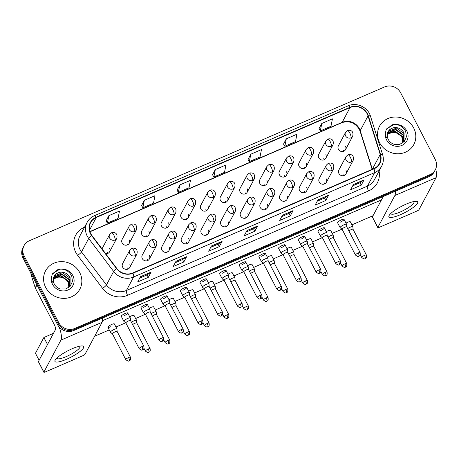 <?xml version="1.0" encoding="UTF-8"?>
<svg xmlns="http://www.w3.org/2000/svg" width="459" height="459" viewBox="0 0 459 459"><rect width="100%" height="100%" fill="white"/><g stroke="black" fill="none" stroke-linecap="round" stroke-linejoin="round"><path stroke-width="0.69" d="M149.416 241.738L151.378 239.925A4.051 1.199 66.6 0 1 153.685 242.323A4.051 1.199 -113.4 0 1 154.803 247.149A4.051 3.764 28.1 0 1 149.439 245.175A4.051 3.764 28.1 0 1 149.416 241.738L142.261 255.152A4.051 3.764 28.1 0 0 142.284 258.589A4.051 3.764 28.1 0 0 145.859 260.878A4.051 3.764 28.1 0 0 149.404 258.962A4.051 3.764 28.1 0 0 149.382 255.52M147.276 259.461A4.051 3.764 -151.9 0 1 147.655 260.563M169.073 233.224L171.041 231.411A4.051 1.199 66.6 0 1 173.347 233.815A4.051 1.199 -113.4 0 1 174.466 238.634A4.051 3.764 28.1 0 1 169.096 236.666A4.051 3.764 28.1 0 1 169.073 233.224L161.918 246.638A4.051 3.764 28.1 0 0 161.947 250.08A4.051 3.764 28.1 0 0 165.521 252.364A4.051 3.764 28.1 0 0 169.067 250.448A4.051 3.764 28.1 0 0 169.044 247.005M166.938 250.953A4.051 3.764 -151.9 0 1 167.317 252.048M188.735 224.709L190.697 222.896A4.051 1.199 66.6 0 1 193.009 225.3A4.051 1.199 -113.4 0 1 194.128 230.12A4.051 3.764 28.1 0 1 188.758 228.152A4.051 3.764 28.1 0 1 188.735 224.709L181.58 238.123A4.051 3.764 28.1 0 0 181.603 241.566A4.051 3.764 28.1 0 0 185.184 243.849A4.051 3.764 28.1 0 0 188.729 241.933A4.051 3.764 28.1 0 0 188.706 238.491M186.601 242.438A4.051 3.764 -151.9 0 1 186.979 243.534M208.397 216.195L210.36 214.382A4.051 1.199 66.6 0 1 212.672 216.786A4.051 1.199 -113.4 0 1 213.791 221.605A4.051 3.764 28.1 0 1 208.42 219.637A4.051 3.764 28.1 0 1 208.397 216.195L201.243 229.609A4.051 3.764 28.1 0 0 201.266 233.052A4.051 3.764 28.1 0 0 204.84 235.335A4.051 3.764 28.1 0 0 208.386 233.419A4.051 3.764 28.1 0 0 208.363 229.976M206.263 233.924A4.051 3.764 -151.9 0 1 206.636 235.019M228.06 207.68L230.022 205.873A4.051 1.199 66.6 0 1 232.334 208.271A4.051 1.199 -113.4 0 1 233.447 213.091A4.051 3.764 28.1 0 1 228.083 211.123A4.051 3.764 28.1 0 1 228.06 207.68L220.905 221.095A4.051 3.764 28.1 0 0 220.928 224.537A4.051 3.764 28.1 0 0 224.503 226.826A4.051 3.764 28.1 0 0 228.048 224.904A4.051 3.764 28.1 0 0 228.025 221.462M225.92 225.409A4.051 3.764 -151.9 0 1 226.298 226.505M247.722 199.166L249.685 197.359A4.051 1.199 66.6 0 1 251.997 199.757A4.051 1.199 -113.4 0 1 253.11 204.582A4.051 3.764 28.1 0 1 247.745 202.608A4.051 3.764 28.1 0 1 247.722 199.166L240.568 212.58A4.051 3.764 28.1 0 0 240.591 216.023A4.051 3.764 28.1 0 0 244.165 218.312A4.051 3.764 28.1 0 0 247.711 216.39A4.051 3.764 28.1 0 0 247.688 212.947M245.582 216.895A4.051 3.764 -151.9 0 1 245.961 217.991M267.385 190.651L269.347 188.844A4.051 1.199 66.6 0 1 271.653 191.242A4.051 1.199 -113.4 0 1 272.772 196.068A4.051 3.764 28.1 0 1 267.408 194.094A4.051 3.764 28.1 0 1 267.385 190.651L260.23 204.066A4.051 3.764 28.1 0 0 260.253 207.508A4.051 3.764 28.1 0 0 263.827 209.797A4.051 3.764 28.1 0 0 267.373 207.875A4.051 3.764 28.1 0 0 267.35 204.433M265.245 208.38A4.051 3.764 -151.9 0 1 265.623 209.476M287.041 182.137L289.009 180.33A4.051 1.199 66.6 0 1 291.316 182.728A4.051 1.199 -113.4 0 1 292.435 187.553A4.051 3.764 28.1 0 1 287.064 185.579A4.051 3.764 28.1 0 1 287.041 182.137L279.887 195.551A4.051 3.764 28.1 0 0 279.915 198.994A4.051 3.764 28.1 0 0 283.49 201.283A4.051 3.764 28.1 0 0 287.036 199.367A4.051 3.764 28.1 0 0 287.013 195.924M284.907 199.866A4.051 3.764 -151.9 0 1 285.286 200.962M306.704 173.628L308.666 171.815A4.051 1.199 66.6 0 1 310.978 174.213A4.051 1.199 -113.4 0 1 312.097 179.039A4.051 3.764 28.1 0 1 306.727 177.065A4.051 3.764 28.1 0 1 306.704 173.628L299.549 187.042A4.051 3.764 28.1 0 0 299.572 190.479A4.051 3.764 28.1 0 0 303.147 192.769A4.051 3.764 28.1 0 0 306.698 190.852A4.051 3.764 28.1 0 0 306.675 187.41M304.569 191.351A4.051 3.764 -151.9 0 1 304.948 192.453M326.366 165.114L328.328 163.301A4.051 1.199 66.6 0 1 330.641 165.705A4.051 1.199 -113.4 0 1 331.759 170.524A4.051 3.764 28.1 0 1 326.389 168.556A4.051 3.764 28.1 0 1 326.366 165.114L319.212 178.528A4.051 3.764 28.1 0 0 319.234 181.971A4.051 3.764 28.1 0 0 322.809 184.254A4.051 3.764 28.1 0 0 326.355 182.338A4.051 3.764 28.1 0 0 326.332 178.895M324.232 182.843A4.051 3.764 -151.9 0 1 324.605 183.939M346.029 156.599L347.991 154.786A4.051 1.199 66.6 0 1 350.303 157.19A4.051 1.199 -113.4 0 1 351.416 162.01A4.051 3.764 28.1 0 1 346.052 160.042A4.051 3.764 28.1 0 1 346.029 156.599L338.874 170.014A4.051 3.764 28.1 0 0 338.897 173.456A4.051 3.764 28.1 0 0 342.471 175.74A4.051 3.764 28.1 0 0 346.017 173.823A4.051 3.764 28.1 0 0 345.994 170.381M343.889 174.328A4.051 3.764 -151.9 0 1 344.267 175.424M129.754 250.247L131.716 248.439A4.051 1.199 66.6 0 1 134.028 250.838A4.051 1.199 -113.4 0 1 135.141 255.663A4.051 3.764 28.1 0 1 129.777 253.689A4.051 3.764 28.1 0 1 129.754 250.247L122.599 263.661A4.051 3.764 28.1 0 0 122.622 267.104A4.051 3.764 28.1 0 0 126.196 269.393A4.051 3.764 28.1 0 0 129.742 267.477A4.051 3.764 28.1 0 0 129.719 264.034M127.613 267.976A4.051 3.764 -151.9 0 1 127.992 269.072M129.254 226.069L131.222 224.262A4.051 1.199 66.6 0 1 133.529 226.66A4.051 1.199 -113.4 0 1 134.648 231.485A4.051 3.764 28.1 0 1 129.277 229.511A4.051 3.764 28.1 0 1 129.254 226.069L122.1 239.483A4.051 3.764 28.1 0 0 122.128 242.926A4.051 3.764 28.1 0 0 125.703 245.215A4.051 3.764 28.1 0 0 129.249 243.293A4.051 3.764 28.1 0 0 129.226 239.856M127.12 243.798A4.051 3.764 -151.9 0 1 127.499 244.894M148.917 217.555L150.879 215.747A4.051 1.199 66.6 0 1 153.191 218.145A4.051 1.199 -113.4 0 1 154.31 222.971A4.051 3.764 28.1 0 1 148.94 220.997A4.051 3.764 28.1 0 1 148.917 217.555L141.762 230.969A4.051 3.764 28.1 0 0 141.785 234.411A4.051 3.764 28.1 0 0 145.36 236.701A4.051 3.764 28.1 0 0 148.911 234.784A4.051 3.764 28.1 0 0 148.882 231.342M146.782 235.283A4.051 3.764 -151.9 0 1 147.161 236.379M168.579 209.046L170.541 207.233A4.051 1.199 66.6 0 1 172.854 209.631A4.051 1.199 -113.4 0 1 173.972 214.456A4.051 3.764 28.1 0 1 168.602 212.483A4.051 3.764 28.1 0 1 168.579 209.046L161.425 222.46A4.051 3.764 28.1 0 0 161.448 225.897A4.051 3.764 28.1 0 0 165.022 228.186A4.051 3.764 28.1 0 0 168.568 226.27A4.051 3.764 28.1 0 0 168.545 222.827M166.445 226.769A4.051 3.764 -151.9 0 1 166.818 227.871M188.242 200.531L190.204 198.718A4.051 1.199 66.6 0 1 192.516 201.122A4.051 1.199 -113.4 0 1 193.629 205.942A4.051 3.764 28.1 0 1 188.265 203.974A4.051 3.764 28.1 0 1 188.242 200.531L181.087 213.946A4.051 3.764 28.1 0 0 181.11 217.388A4.051 3.764 28.1 0 0 184.684 219.672A4.051 3.764 28.1 0 0 188.23 217.755A4.051 3.764 28.1 0 0 188.207 214.313M186.102 218.26A4.051 3.764 -151.9 0 1 186.48 219.356M207.904 192.017L209.866 190.204A4.051 1.199 66.6 0 1 212.178 192.608A4.051 1.199 -113.4 0 1 213.292 197.427A4.051 3.764 28.1 0 1 207.927 195.459A4.051 3.764 28.1 0 1 207.904 192.017L200.749 205.431A4.051 3.764 28.1 0 0 200.772 208.874A4.051 3.764 28.1 0 0 204.347 211.157A4.051 3.764 28.1 0 0 207.893 209.241A4.051 3.764 28.1 0 0 207.87 205.798M205.764 209.746A4.051 3.764 -151.9 0 1 206.143 210.842M227.561 183.502L229.529 181.689A4.051 1.199 66.6 0 1 231.835 184.093A4.051 1.199 -113.4 0 1 232.954 188.913A4.051 3.764 28.1 0 1 227.589 186.945A4.051 3.764 28.1 0 1 227.561 183.502L220.412 196.917A4.051 3.764 28.1 0 0 220.435 200.359A4.051 3.764 28.1 0 0 224.009 202.643A4.051 3.764 28.1 0 0 227.555 200.726A4.051 3.764 28.1 0 0 227.532 197.284M225.426 201.231A4.051 3.764 -151.9 0 1 225.805 202.327M247.223 174.988L249.191 173.181A4.051 1.199 66.6 0 1 251.498 175.579A4.051 1.199 -113.4 0 1 252.616 180.398A4.051 3.764 28.1 0 1 247.246 178.431A4.051 3.764 28.1 0 1 247.223 174.988L240.068 188.402A4.051 3.764 28.1 0 0 240.097 191.845A4.051 3.764 28.1 0 0 243.672 194.134A4.051 3.764 28.1 0 0 247.217 192.212A4.051 3.764 28.1 0 0 247.194 188.769M245.089 192.717A4.051 3.764 -151.9 0 1 245.467 193.813M266.886 166.474L268.848 164.666A4.051 1.199 66.6 0 1 271.16 167.065A4.051 1.199 -113.4 0 1 272.279 171.89A4.051 3.764 28.1 0 1 266.909 169.916A4.051 3.764 28.1 0 1 266.886 166.474L259.731 179.888A4.051 3.764 28.1 0 0 259.754 183.33A4.051 3.764 28.1 0 0 263.328 185.62A4.051 3.764 28.1 0 0 266.88 183.698A4.051 3.764 28.1 0 0 266.851 180.255M264.751 184.202A4.051 3.764 -151.9 0 1 265.124 185.298M286.548 157.959L288.51 156.152A4.051 1.199 66.6 0 1 290.822 158.55A4.051 1.199 -113.4 0 1 291.935 163.375A4.051 3.764 28.1 0 1 286.571 161.402A4.051 3.764 28.1 0 1 286.548 157.959L279.393 171.373A4.051 3.764 28.1 0 0 279.416 174.816A4.051 3.764 28.1 0 0 282.991 177.105A4.051 3.764 28.1 0 0 286.536 175.183A4.051 3.764 28.1 0 0 286.514 171.746M284.414 175.688A4.051 3.764 -151.9 0 1 284.787 176.784M306.21 149.445L308.173 147.637A4.051 1.199 66.6 0 1 310.485 150.036A4.051 1.199 -113.4 0 1 311.598 154.861A4.051 3.764 28.1 0 1 306.233 152.887A4.051 3.764 28.1 0 1 306.21 149.445L299.056 162.859A4.051 3.764 28.1 0 0 299.079 166.301A4.051 3.764 28.1 0 0 302.653 168.591A4.051 3.764 28.1 0 0 306.199 166.674A4.051 3.764 28.1 0 0 306.176 163.232M304.07 167.174A4.051 3.764 -151.9 0 1 304.449 168.269M325.873 140.936L327.835 139.123A4.051 1.199 66.6 0 1 330.147 141.521A4.051 1.199 -113.4 0 1 331.26 146.346A4.051 3.764 28.1 0 1 325.896 144.373A4.051 3.764 28.1 0 1 325.873 140.936L318.718 154.35A4.051 3.764 28.1 0 0 318.741 157.787A4.051 3.764 28.1 0 0 322.316 160.076A4.051 3.764 28.1 0 0 325.861 158.16A4.051 3.764 28.1 0 0 325.838 154.717M323.733 158.659A4.051 3.764 -151.9 0 1 324.111 159.761M345.529 132.422L347.497 130.608A4.051 1.199 66.6 0 1 349.804 133.012A4.051 1.199 -113.4 0 1 350.923 137.832A4.051 3.764 28.1 0 1 345.558 135.864A4.051 3.764 28.1 0 1 345.529 132.422L338.381 145.836A4.051 3.764 28.1 0 0 338.403 149.278A4.051 3.764 28.1 0 0 341.978 151.562A4.051 3.764 28.1 0 0 345.524 149.645A4.051 3.764 28.1 0 0 345.501 146.203M343.395 150.15A4.051 3.764 -151.9 0 1 343.774 151.246M105.662 253.689A4.051 3.764 28.1 0 0 109.586 251.807A4.051 3.764 28.1 0 0 109.563 248.365M107.458 252.312A4.051 3.764 -151.9 0 1 107.836 253.408M109.598 234.583L111.56 232.776A4.051 1.199 66.6 0 1 113.866 235.174A4.051 1.199 -113.4 0 1 114.985 240A4.051 3.764 28.1 0 1 109.621 238.026A4.051 3.764 28.1 0 1 109.598 234.583L102.443 247.998A4.051 3.764 28.1 0 0 102.093 248.967M45.67 287.374A19.433 18.067 28.1 0 0 62.831 298.356A19.433 18.067 28.1 0 0 79.855 289.147A19.433 18.067 28.1 0 0 79.746 272.623A19.433 18.067 28.1 0 0 62.585 261.647A19.433 18.067 28.1 0 0 45.561 270.856A19.433 18.067 28.1 0 0 45.67 287.374A19.433 18.067 28.1 0 0 62.831 298.356A19.433 18.067 28.1 0 0 79.855 289.147A19.433 18.067 28.1 0 0 79.746 272.623A19.433 18.067 28.1 0 0 62.585 261.647A19.433 18.067 28.1 0 0 45.561 270.856A19.433 18.067 28.1 0 0 45.67 287.374M379.633 142.766A19.433 18.067 28.1 0 0 396.794 153.742A19.433 18.067 28.1 0 0 413.817 144.533A19.433 18.067 28.1 0 0 413.702 128.015A19.433 18.067 28.1 0 0 396.542 117.034A19.433 18.067 28.1 0 0 379.518 126.242A19.433 18.067 28.1 0 0 379.633 142.766A19.433 18.067 28.1 0 0 396.794 153.742A19.433 18.067 28.1 0 0 413.817 144.533A19.433 18.067 28.1 0 0 413.702 128.015A19.433 18.067 28.1 0 0 396.542 117.034A19.433 18.067 28.1 0 0 379.518 126.242A19.433 18.067 28.1 0 0 379.633 142.766M90.739 233.62A12.955 12.049 -151.9 0 1 90.664 222.604A12.955 12.049 -151.9 0 1 96.281 217.48L350.033 107.601A12.955 12.049 -151.9 0 1 368.043 115.932L380.207 154.471A12.955 12.049 -151.9 0 1 379.444 163.461A12.955 12.049 -151.9 0 1 373.827 168.585L132.84 272.939A12.955 12.049 -151.9 0 1 116.85 268.504L91.92 235.496A12.955 12.049 -151.9 0 1 90.739 233.62M90.457 233.746A13.282 12.347 28.1 0 0 91.668 235.662L116.597 268.676A13.282 12.347 28.1 0 0 132.984 273.22L373.976 168.866A13.282 12.347 28.1 0 0 380.511 154.396L368.347 115.857A13.282 12.347 28.1 0 0 349.884 107.32L96.132 217.199A13.282 12.347 28.1 0 0 90.457 233.746M24.075 245.576L22.95 247.682A12.146 11.291 28.1 0 0 23.019 258.004L57.564 324.645A12.146 11.291 28.1 0 0 73.664 330.555L428.918 176.726L429.481 175.671A12.146 11.291 28.1 0 0 434.742 170.868A12.146 11.291 28.1 0 1 429.481 175.671L74.226 329.505L429.481 175.671L430.043 174.621A12.146 11.291 28.1 0 0 435.304 169.813A12.146 11.291 28.1 0 0 435.235 159.491L400.69 92.85A12.146 11.291 28.1 0 0 384.59 86.94L29.336 240.768A12.146 11.291 28.1 0 0 24.075 245.576A12.146 11.291 28.1 0 0 24.143 255.904L58.683 322.539A12.146 11.291 28.1 0 0 74.788 328.455L430.043 174.621M57.564 324.645L58.127 323.595A12.146 11.291 28.1 0 0 74.226 329.505A12.146 11.291 28.1 0 1 58.127 323.595L23.581 256.954L58.127 323.595L58.683 322.539M23.512 246.626A12.146 11.291 28.1 0 0 23.581 256.954A12.146 11.291 28.1 0 1 23.512 246.626M321.782 123.465L320.319 130.89L330.968 126.277L332.431 118.852L321.782 123.465L319.022 128.704M286.296 138.83L284.832 146.255L295.476 141.647L296.939 134.223L286.296 138.83L283.536 144.069M250.803 154.201L249.34 161.625L259.989 157.012L261.452 149.588L250.803 154.201L248.044 159.439M108.846 215.673L107.383 223.097L118.026 218.484L119.489 211.06L108.846 215.673L106.086 220.911M144.333 200.302L142.869 207.726L153.518 203.119L154.981 195.689L144.333 200.302L141.573 205.54M179.825 184.937L178.362 192.361L189.01 187.748L190.474 180.324L179.825 184.937L177.065 190.175M215.311 169.566L213.854 176.99L224.497 172.383L225.96 164.959L215.311 169.566L212.557 174.804M328.575 195.247L325.77 200.508L315.121 205.121L317.926 199.86L328.575 195.247A3.242 0.958 -113.4 0 1 328.455 195.391L317.863 199.975M364.062 179.882L361.256 185.143L350.613 189.751L353.419 184.489L364.062 179.882A3.242 0.958 -113.4 0 1 363.947 180.02L353.355 184.604M222.104 241.354L219.299 246.609L208.65 251.222L211.456 245.961L222.104 241.354A3.242 0.958 -113.4 0 1 221.984 241.491L211.398 246.076M186.612 256.719L183.807 261.98L173.163 266.587L175.969 261.332L186.612 256.719A3.242 0.958 -113.4 0 1 186.497 256.856L175.906 261.446M151.126 272.089L148.32 277.345L137.671 281.958L140.477 276.697L151.126 272.089A3.242 0.958 -113.4 0 1 151.005 272.227L140.414 276.811M293.083 210.618L290.277 215.879L279.634 220.486L282.44 215.225L293.083 210.618A3.242 0.958 -113.4 0 1 292.962 210.756L282.377 215.34M257.597 225.983L254.791 231.244L244.142 235.857L246.948 230.596L257.597 225.983A3.242 0.958 -113.4 0 1 257.476 226.126L246.885 230.711M254.791 231.244L253.529 228.811L257.476 226.126M290.277 215.879L289.015 213.441L292.962 210.756M148.32 277.345L147.058 274.912M139.737 278.079L147.081 274.901L151.005 272.227M183.807 261.98L182.544 259.547M175.229 262.714L182.567 259.536L186.497 256.856M219.299 246.609L218.036 244.177M210.721 247.344L218.059 244.165L221.984 241.491M361.256 185.143L359.999 182.705M352.678 185.872L360.022 182.693L363.947 180.02M325.77 200.508L324.507 198.076M317.192 201.243L324.53 198.064L328.455 195.391M213.854 176.99L212.534 174.776M178.362 192.361L177.048 190.141M142.869 207.726L141.556 205.512M107.383 223.097L106.063 220.877M249.34 161.625L248.026 159.405M284.832 146.255L283.519 144.04M320.319 130.89L319.005 128.669M253.552 228.8L246.208 231.979M289.038 213.429L281.7 216.608M428.918 176.726A12.146 11.291 28.1 0 0 434.18 171.918L435.304 169.813M117.125 331.467L116.936 328.948A3.643 0.798 152.6 0 0 116.919 328.874A3.643 0.798 152.6 0 0 114.314 329.367A3.643 0.798 152.6 0 0 110.487 331.937A3.643 0.798 152.6 0 0 110.447 332.23A3.643 0.798 152.6 0 0 110.499 332.287L112.449 333.888M117.125 331.496A2.634 0.574 152.6 0 0 117.108 331.444A2.634 0.574 152.6 0 0 115.232 331.8A2.634 0.574 152.6 0 0 112.466 333.653A2.634 0.574 152.6 0 0 112.438 333.865A2.634 0.574 152.6 0 0 112.472 333.911M130.517 320.531L130.333 318.012A3.643 0.798 152.6 0 0 130.31 317.938A3.643 0.798 152.6 0 0 127.212 318.655A3.643 0.798 152.6 0 0 123.884 320.996A3.643 0.798 152.6 0 0 123.844 321.289A3.643 0.798 152.6 0 0 123.89 321.352L125.841 322.952A2.634 0.574 152.6 0 1 125.829 322.929A2.634 0.574 152.6 0 1 125.858 322.717A2.634 0.574 152.6 0 1 128.623 320.864A2.634 0.574 152.6 0 1 130.505 320.508A2.634 0.574 152.6 0 1 130.517 320.56M136.782 322.952L136.598 320.434A3.643 0.798 152.6 0 0 136.581 320.359A3.643 0.798 152.6 0 0 133.976 320.852A3.643 0.798 152.6 0 0 131.412 322.258M136.788 322.987A2.634 0.574 152.6 0 0 136.771 322.929A2.634 0.574 152.6 0 0 134.889 323.285A2.634 0.574 152.6 0 0 132.628 324.611M156.444 314.444L156.261 311.919A3.643 0.798 152.6 0 0 156.244 311.845A3.643 0.798 152.6 0 0 153.639 312.338A3.643 0.798 152.6 0 0 151.074 313.744M156.45 314.472A2.634 0.574 152.6 0 0 156.433 314.415A2.634 0.574 152.6 0 0 154.551 314.771A2.634 0.574 152.6 0 0 152.29 316.096M176.107 305.929L175.923 303.405A3.643 0.798 152.6 0 0 175.9 303.336A3.643 0.798 152.6 0 0 173.301 303.829A3.643 0.798 152.6 0 0 170.737 305.235M176.107 305.958A2.634 0.574 152.6 0 0 176.095 305.906A2.634 0.574 152.6 0 0 174.213 306.262A2.634 0.574 152.6 0 0 171.953 307.582M195.769 297.443A2.634 0.574 152.6 0 0 195.758 297.392L195.586 294.89A3.643 0.798 152.6 0 0 195.563 294.821A3.643 0.798 152.6 0 0 192.958 295.315A3.643 0.798 152.6 0 0 190.399 296.721M207.221 323.492A2.634 0.574 152.6 0 0 204.427 325.557C208.07 328.42 207.405 326.251 207.812 326.762A2.634 0.78 66.6 0 0 207.944 326.624A2.634 0.78 -113.4 0 0 207.221 323.492A2.634 0.574 152.6 0 1 209.097 323.136L195.758 297.392A2.634 0.574 152.6 0 0 193.876 297.748A2.634 0.574 152.6 0 0 191.615 299.067M150.179 312.045A2.634 0.574 152.6 0 0 150.168 311.994L149.995 309.498A3.643 0.798 152.6 0 0 149.973 309.423A3.643 0.798 152.6 0 0 146.874 310.141A3.643 0.798 152.6 0 0 143.547 312.481A3.643 0.798 152.6 0 0 143.501 312.78A3.643 0.798 152.6 0 0 143.552 312.837L145.503 314.438M161.631 338.094A2.634 0.574 152.6 0 0 158.837 340.159C162.48 343.022 161.815 340.853 162.216 341.364A2.634 0.78 66.6 0 0 162.354 341.226A2.634 0.78 -113.4 0 0 161.631 338.094A2.634 0.574 152.6 0 1 163.507 337.738L150.168 311.994A2.634 0.574 152.6 0 0 148.286 312.349A2.634 0.574 152.6 0 0 145.52 314.203A2.634 0.574 152.6 0 0 145.492 314.415A2.634 0.574 152.6 0 0 145.526 314.461M169.841 303.502L169.652 300.984A3.643 0.798 152.6 0 0 169.635 300.909A3.643 0.798 152.6 0 0 166.531 301.632A3.643 0.798 152.6 0 0 163.203 303.967A3.643 0.798 152.6 0 0 163.163 304.265A3.643 0.798 152.6 0 0 163.215 304.323L165.165 305.923M169.841 303.531A2.634 0.574 152.6 0 0 169.824 303.479A2.634 0.574 152.6 0 0 167.948 303.835A2.634 0.574 152.6 0 0 165.183 305.688A2.634 0.574 152.6 0 0 165.154 305.901A2.634 0.574 152.6 0 0 165.188 305.946M189.498 294.988L189.315 292.469A3.643 0.798 152.6 0 0 189.297 292.394A3.643 0.798 152.6 0 0 186.193 293.117A3.643 0.798 152.6 0 0 182.866 295.458A3.643 0.798 152.6 0 0 182.825 295.751A3.643 0.798 152.6 0 0 182.877 295.808L184.828 297.415M189.504 295.017A2.634 0.574 152.6 0 0 189.487 294.965A2.634 0.574 152.6 0 0 187.611 295.321A2.634 0.574 152.6 0 0 184.845 297.174A2.634 0.574 152.6 0 0 184.816 297.386A2.634 0.574 152.6 0 0 184.851 297.432M60.622 272.198A9.151 8.509 28.1 0 0 54.214 276.484C52.986 278.865 53.009 281.39 54.294 284.069C55.608 286.508 57.65 288.137 60.416 288.963L65.849 288.946L70.307 286.141L72.459 281.407L71.747 276.169C69.544 271.717 65.941 269.358 60.938 269.094L58.132 269.353L52.177 274.384L51.408 277.867C51.305 279.686 51.827 281.235 52.98 282.514L53.439 277.919C54.541 274.631 56.933 272.726 60.622 272.198C64.799 272.021 67.966 273.839 70.129 277.655L70.049 285.687L68.58 287.673M53.565 278.137L60.927 275.589L68.345 280.994L68.97 287.254M53.508 278.378L60.703 276.002L68.127 281.413L68.81 287.432M53.869 277.219L61.816 273.914L69.24 279.324L69.556 286.496M53.783 277.443L61.592 274.333L69.016 279.743L69.418 286.691M54.168 276.57L54.61 275.859L62.487 272.663L69.906 278.074L69.934 285.894M53.376 279.118L57.524 277.265C62.057 276.634 65.591 278.303 68.127 282.274L68.982 284.282M57.524 277.265A9.151 8.509 28.1 0 0 53.364 279.204M52.125 274.476L52.808 273.357L60.054 269.106M394.579 127.591A9.151 8.509 28.1 0 0 388.171 131.871C386.943 134.252 386.971 136.782 388.251 139.456C389.571 141.894 391.613 143.529 394.373 144.356L399.806 144.338L404.27 141.527L406.422 136.793L405.704 131.555C403.507 127.103 399.904 124.75 394.895 124.487L392.095 124.745L386.134 129.771L385.365 133.253C385.262 135.072 385.789 136.621 386.943 137.901L387.396 133.311C388.503 130.017 390.896 128.113 394.579 127.591C398.756 127.407 401.929 129.226 404.092 133.041L404.012 141.074L402.543 143.059M387.522 133.529L394.883 130.976L402.308 136.386L402.933 142.64M387.465 133.764L394.665 131.394L402.084 136.799L402.767 142.824M387.826 132.611L395.778 129.306L403.197 134.716L403.518 141.883M387.74 132.835L395.555 129.725L402.979 135.13L403.381 142.078M388.125 131.957L388.572 131.251L396.444 128.055L403.868 133.46L403.897 141.28M387.333 134.504L391.481 132.651C396.014 132.02 399.548 133.689 402.09 137.666L402.945 139.674M391.481 132.651A9.151 8.509 28.1 0 0 387.321 134.596M386.088 129.868L386.771 128.75L394.017 124.498M66.538 359.271A16.197 3.546 -27.4 0 1 55.459 359.655A16.197 3.546 -27.4 0 1 72.149 348.748A16.197 3.546 -27.4 0 1 81.954 345.92A16.197 3.546 -27.4 0 1 81.065 350.63A16.197 3.546 -27.4 0 1 66.538 359.271M56.927 358.02A12.955 2.834 152.6 0 0 57.002 358.353A12.955 2.834 152.6 0 0 66.257 356.597A12.955 2.834 152.6 0 0 80.004 346.43A12.955 2.834 152.6 0 0 79.78 346.178M59.188 327.043A16.197 4.791 66.6 0 1 60.921 340.119L43.88 372.077A2.025 0.442 152.6 0 0 43.857 372.238A2.025 0.442 152.6 0 0 45.303 371.968L82.918 355.679A2.025 0.442 152.6 0 0 85.047 354.25L102.087 322.293L60.921 340.119M102.546 318.053A16.197 4.791 66.6 0 1 102.087 322.293M43.857 372.238L38.401 361.721A2.025 0.442 -27.4 0 1 38.424 361.554L55.464 329.596A4.051 1.199 -113.4 0 0 54.351 324.777L35.343 288.103A2.025 1.882 -151.9 0 1 35.211 287.787L30.982 274.396A2.025 1.882 -151.9 0 1 30.965 273.334M400.5 214.663A16.197 3.546 -27.4 0 1 389.421 215.042A16.197 3.546 -27.4 0 1 406.112 204.14A16.197 3.546 -27.4 0 1 415.917 201.312A16.197 3.546 -27.4 0 1 415.022 206.016A16.197 3.546 -27.4 0 1 400.5 214.663M390.89 213.412A12.955 2.834 152.6 0 0 390.959 213.745A12.955 2.834 152.6 0 0 400.219 211.989A12.955 2.834 152.6 0 0 413.966 201.817A12.955 2.834 152.6 0 0 413.737 201.564M395.337 191.265A16.197 4.791 66.6 0 1 394.883 195.511L377.837 227.469A2.025 0.442 152.6 0 0 377.814 227.63A2.025 0.442 152.6 0 0 379.26 227.354L416.881 211.065A2.025 0.442 152.6 0 0 419.004 209.643L436.05 177.685L394.883 195.511M435.694 168.998A16.197 4.791 66.6 0 1 436.05 177.685M377.814 227.63L372.364 217.107A2.025 0.442 -27.4 0 1 372.387 216.946L383.299 196.481M346.792 226.878L346.608 224.359A3.643 0.798 152.6 0 0 346.585 224.285A3.643 0.798 152.6 0 0 343.487 225.008A3.643 0.798 152.6 0 0 340.159 227.348A3.643 0.798 152.6 0 0 340.119 227.641L337.554 222.695A3.643 0.798 -27.4 0 1 341.421 219.832A3.643 0.798 -27.4 0 1 344.026 219.339A3.643 0.798 -27.4 0 1 340.159 222.202M327.135 235.421A2.634 0.574 152.6 0 0 327.118 235.369L326.946 232.874A3.643 0.798 152.6 0 0 326.928 232.799A3.643 0.798 152.6 0 0 323.825 233.516A3.643 0.798 152.6 0 0 320.497 235.857A3.643 0.798 152.6 0 0 320.457 236.156L317.892 231.21A3.643 0.798 -27.4 0 1 321.759 228.347A3.643 0.798 -27.4 0 1 324.364 227.853A3.643 0.798 -27.4 0 1 320.497 230.716M307.467 243.907L307.283 241.388A3.643 0.798 152.6 0 0 307.266 241.314A3.643 0.798 152.6 0 0 304.162 242.031A3.643 0.798 152.6 0 0 300.834 244.372A3.643 0.798 152.6 0 0 300.794 244.664L298.23 239.724A3.643 0.798 -27.4 0 1 302.097 236.861A3.643 0.798 -27.4 0 1 304.701 236.368A3.643 0.798 -27.4 0 1 300.834 239.231M287.81 252.421L287.621 249.903A3.643 0.798 152.6 0 0 287.604 249.828A3.643 0.798 152.6 0 0 284.5 250.545A3.643 0.798 152.6 0 0 281.172 252.886A3.643 0.798 152.6 0 0 281.132 253.179L278.567 248.233A3.643 0.798 -27.4 0 1 282.434 245.376A3.643 0.798 -27.4 0 1 285.039 244.882A3.643 0.798 -27.4 0 1 281.172 247.74M268.148 260.936L267.964 258.417A3.643 0.798 152.6 0 0 267.941 258.342A3.643 0.798 152.6 0 0 264.843 259.06A3.643 0.798 152.6 0 0 261.515 261.401A3.643 0.798 152.6 0 0 261.469 261.693L258.91 256.747A3.643 0.798 -27.4 0 1 262.772 253.89A3.643 0.798 -27.4 0 1 265.377 253.397A3.643 0.798 -27.4 0 1 261.51 256.254M345.983 223.12A3.643 0.798 -27.4 0 1 347.687 222.259A3.643 0.798 -27.4 0 1 350.292 221.766L352.856 226.712A3.643 0.798 152.6 0 0 350.251 227.205A3.643 0.798 152.6 0 0 347.687 228.611M326.32 231.634A3.643 0.798 -27.4 0 1 328.024 230.774A3.643 0.798 -27.4 0 1 330.629 230.28L333.194 235.226A3.643 0.798 152.6 0 0 330.589 235.719A3.643 0.798 152.6 0 0 328.024 237.125M306.664 240.149A3.643 0.798 -27.4 0 1 308.368 239.282A3.643 0.798 -27.4 0 1 310.967 238.789L313.531 243.735A3.643 0.798 152.6 0 0 310.927 244.228A3.643 0.798 152.6 0 0 308.368 245.634M287.001 248.663A3.643 0.798 -27.4 0 1 288.705 247.797A3.643 0.798 -27.4 0 1 291.31 247.303L293.869 252.249A3.643 0.798 152.6 0 0 291.27 252.743A3.643 0.798 152.6 0 0 288.705 254.148M267.339 257.178A3.643 0.798 -27.4 0 1 269.043 256.311A3.643 0.798 -27.4 0 1 271.648 255.818L274.212 260.764A3.643 0.798 152.6 0 0 271.608 261.257A3.643 0.798 152.6 0 0 269.043 262.663M248.485 269.45L248.302 266.926A3.643 0.798 152.6 0 0 248.279 266.857A3.643 0.798 152.6 0 0 245.181 267.574A3.643 0.798 152.6 0 0 241.853 269.915A3.643 0.798 152.6 0 0 241.813 270.208L239.248 265.262A3.643 0.798 -27.4 0 1 243.115 262.405A3.643 0.798 -27.4 0 1 245.714 261.911A3.643 0.798 -27.4 0 1 241.853 264.768M228.823 277.965L228.639 275.44A3.643 0.798 152.6 0 0 228.616 275.366A3.643 0.798 152.6 0 0 225.518 276.089A3.643 0.798 152.6 0 0 222.19 278.429A3.643 0.798 152.6 0 0 222.15 278.722L219.586 273.776A3.643 0.798 -27.4 0 1 223.453 270.919A3.643 0.798 -27.4 0 1 226.058 270.426A3.643 0.798 -27.4 0 1 222.19 273.283M209.161 286.473L208.977 283.955A3.643 0.798 152.6 0 0 208.96 283.88A3.643 0.798 152.6 0 0 205.856 284.603A3.643 0.798 152.6 0 0 202.528 286.944A3.643 0.798 152.6 0 0 202.488 287.236L199.923 282.291A3.643 0.798 -27.4 0 1 203.79 279.428A3.643 0.798 -27.4 0 1 206.395 278.934A3.643 0.798 -27.4 0 1 202.528 281.797M247.676 265.692A3.643 0.798 -27.4 0 1 249.38 264.826A3.643 0.798 -27.4 0 1 251.985 264.332L254.55 269.278A3.643 0.798 152.6 0 0 251.945 269.772A3.643 0.798 152.6 0 0 249.38 271.177M228.014 274.201A3.643 0.798 -27.4 0 1 229.718 273.34A3.643 0.798 -27.4 0 1 232.323 272.847L234.888 277.793A3.643 0.798 152.6 0 0 232.283 278.286A3.643 0.798 152.6 0 0 229.718 279.692M182.825 295.751L180.261 290.805A3.643 0.798 -27.4 0 1 184.128 287.942A3.643 0.798 -27.4 0 1 186.733 287.449A3.643 0.798 -27.4 0 1 182.866 290.312M163.163 304.265L160.598 299.32A3.643 0.798 -27.4 0 1 164.465 296.457A3.643 0.798 -27.4 0 1 167.07 295.963A3.643 0.798 -27.4 0 1 163.203 298.826M143.501 312.78L140.942 307.834A3.643 0.798 -27.4 0 1 144.809 304.971A3.643 0.798 -27.4 0 1 147.408 304.478A3.643 0.798 -27.4 0 1 143.541 307.341M188.695 291.23A3.643 0.798 -27.4 0 1 190.399 290.369A3.643 0.798 -27.4 0 1 192.998 289.876L195.563 294.821M169.032 299.744A3.643 0.798 -27.4 0 1 170.737 298.884A3.643 0.798 -27.4 0 1 173.341 298.39L175.9 303.336M149.37 308.259A3.643 0.798 -27.4 0 1 151.074 307.392A3.643 0.798 -27.4 0 1 153.679 306.899L156.244 311.845M129.708 316.773A3.643 0.798 -27.4 0 1 131.412 315.907A3.643 0.798 -27.4 0 1 134.017 315.413L136.581 320.359M208.352 282.715A3.643 0.798 -27.4 0 1 210.056 281.855A3.643 0.798 -27.4 0 1 212.66 281.361L215.225 286.307A3.643 0.798 152.6 0 0 212.62 286.8A3.643 0.798 152.6 0 0 210.056 288.206M123.844 321.289L121.279 316.343A3.643 0.798 -27.4 0 1 125.146 313.486A3.643 0.798 -27.4 0 1 127.751 312.992A3.643 0.798 -27.4 0 1 123.884 315.849M110.487 326.791A3.643 0.798 -27.4 0 1 107.882 327.284A3.643 0.798 -27.4 0 1 111.749 324.421A3.643 0.798 -27.4 0 1 114.354 323.928L116.919 328.874M43.875 337.497L47.512 344.514L39.095 360.292L35.463 353.275L43.875 337.497L53.468 333.343M373.058 215.684L351.892 224.847M341.944 229.156L332.23 233.361M322.281 237.67L312.568 241.876M302.619 246.185L292.905 250.39M282.956 254.699L273.243 258.905M263.294 263.214L253.58 267.419M243.631 271.722L233.924 275.928M223.975 280.237L214.261 284.442M204.312 288.751L194.599 292.957M184.65 297.266L174.936 301.471M164.988 305.78L155.274 309.986M145.325 314.295L135.612 318.5M125.663 322.809L115.955 327.015M109.248 329.918L94.652 336.235M102.541 320.68L381.475 199.9M215.432 288.9L215.248 286.382A3.643 0.798 152.6 0 0 215.225 286.307M215.432 288.929A2.634 0.574 152.6 0 0 215.42 288.877A2.634 0.574 152.6 0 0 213.538 289.233A2.634 0.574 152.6 0 0 211.278 290.553M235.094 280.386L234.905 277.867A3.643 0.798 152.6 0 0 234.888 277.793M235.094 280.415A2.634 0.574 152.6 0 0 235.077 280.363A2.634 0.574 152.6 0 0 233.201 280.719A2.634 0.574 152.6 0 0 230.934 282.038M254.751 271.871L254.567 269.353A3.643 0.798 152.6 0 0 254.55 269.278M254.756 271.9A2.634 0.574 152.6 0 0 254.739 271.848A2.634 0.574 152.6 0 0 252.857 272.204A2.634 0.574 152.6 0 0 250.597 273.524M209.166 286.508A2.634 0.574 152.6 0 0 209.149 286.45A2.634 0.574 152.6 0 0 207.267 286.806A2.634 0.574 152.6 0 0 204.507 288.659A2.634 0.574 152.6 0 0 204.479 288.872A2.634 0.574 152.6 0 0 204.513 288.918M202.488 287.236A3.643 0.798 152.6 0 0 202.534 287.294L204.49 288.9M228.823 277.993A2.634 0.574 152.6 0 0 228.811 277.936A2.634 0.574 152.6 0 0 226.93 278.297A2.634 0.574 152.6 0 0 224.17 280.151A2.634 0.574 152.6 0 0 224.135 280.363A2.634 0.574 152.6 0 0 224.176 280.403L222.196 278.779A3.643 0.798 152.6 0 1 222.15 278.722M248.485 269.479A2.634 0.574 152.6 0 0 248.474 269.427A2.634 0.574 152.6 0 0 246.592 269.783A2.634 0.574 152.6 0 0 243.827 271.636A2.634 0.574 152.6 0 0 243.798 271.848A2.634 0.574 152.6 0 0 243.832 271.889M241.813 270.208A3.643 0.798 152.6 0 0 241.859 270.265L243.809 271.871M274.413 263.357L274.23 260.838A3.643 0.798 152.6 0 0 274.212 260.764M274.419 263.386A2.634 0.574 152.6 0 0 274.402 263.334A2.634 0.574 152.6 0 0 272.52 263.69A2.634 0.574 152.6 0 0 270.259 265.009M294.076 254.877A2.634 0.574 152.6 0 0 294.064 254.82L293.892 252.324A3.643 0.798 152.6 0 0 293.869 252.249M305.528 280.919A2.634 0.574 152.6 0 0 302.733 282.985C306.377 285.848 305.711 283.685 306.119 284.19A2.634 0.78 66.6 0 0 306.251 284.058A2.634 0.78 -113.4 0 0 305.528 280.919A2.634 0.574 152.6 0 1 307.41 280.564L294.064 254.82A2.634 0.574 152.6 0 0 292.182 255.175A2.634 0.574 152.6 0 0 289.922 256.501M313.738 246.334L313.554 243.809A3.643 0.798 152.6 0 0 313.531 243.735M313.738 246.363A2.634 0.574 152.6 0 0 313.726 246.305A2.634 0.574 152.6 0 0 311.845 246.661A2.634 0.574 152.6 0 0 309.584 247.986M333.4 237.819L333.217 235.295A3.643 0.798 152.6 0 0 333.194 235.226M333.4 237.848A2.634 0.574 152.6 0 0 333.383 237.796A2.634 0.574 152.6 0 0 331.507 238.152A2.634 0.574 152.6 0 0 329.246 239.472M353.057 229.305L352.873 226.78A3.643 0.798 152.6 0 0 352.856 226.712M353.063 229.334A2.634 0.574 152.6 0 0 353.046 229.282A2.634 0.574 152.6 0 0 351.169 229.638A2.634 0.574 152.6 0 0 348.903 230.957M268.148 260.964A2.634 0.574 152.6 0 0 268.136 260.913A2.634 0.574 152.6 0 0 266.254 261.269A2.634 0.574 152.6 0 0 263.489 263.122A2.634 0.574 152.6 0 0 263.46 263.334A2.634 0.574 152.6 0 0 263.495 263.374M261.469 261.693A3.643 0.798 152.6 0 0 261.521 261.756L263.472 263.357M287.81 252.45A2.634 0.574 152.6 0 0 287.793 252.398A2.634 0.574 152.6 0 0 285.917 252.754A2.634 0.574 152.6 0 0 283.151 254.607A2.634 0.574 152.6 0 0 283.123 254.82A2.634 0.574 152.6 0 0 283.157 254.86M281.132 253.179A3.643 0.798 152.6 0 0 281.183 253.242L283.134 254.843M307.473 243.936A2.634 0.574 152.6 0 0 307.455 243.884A2.634 0.574 152.6 0 0 305.574 244.24A2.634 0.574 152.6 0 0 302.814 246.093A2.634 0.574 152.6 0 0 302.785 246.305A2.634 0.574 152.6 0 0 302.82 246.351M300.794 244.664A3.643 0.798 152.6 0 0 300.846 244.727L302.797 246.328M338.581 261.469A2.634 0.574 152.6 0 0 335.787 263.535C339.43 266.398 338.765 264.235 339.172 264.74A2.634 0.78 66.6 0 0 339.31 264.602A2.634 0.78 -113.4 0 0 338.581 261.469A2.634 0.574 152.6 0 1 340.463 261.114L327.118 235.369A2.634 0.574 152.6 0 0 325.236 235.725A2.634 0.574 152.6 0 0 322.476 237.578A2.634 0.574 152.6 0 0 322.447 237.791A2.634 0.574 152.6 0 0 322.482 237.837M320.457 236.156A3.643 0.798 152.6 0 0 320.502 236.213L322.459 237.814M346.792 226.907A2.634 0.574 152.6 0 0 346.78 226.855A2.634 0.574 152.6 0 0 344.898 227.211A2.634 0.574 152.6 0 0 342.139 229.064A2.634 0.574 152.6 0 0 342.104 229.276A2.634 0.574 152.6 0 0 342.144 229.322M340.119 227.641A3.643 0.798 152.6 0 0 340.165 227.698L342.121 229.305M368.043 115.932L360.189 130.66A12.955 12.049 28.1 0 0 359.351 128.635A12.955 12.049 28.1 0 0 342.179 122.329L89.895 231.571M372.358 169.222A12.955 12.049 28.1 0 0 372.347 169.199L360.189 130.66A7.287 1.945 162.5 0 0 360.097 131.222L359.271 129.226C354.847 122.564 349.024 120.39 341.8 122.702A7.287 2.157 -113.4 0 0 342.179 122.329L350.033 107.601M96.281 217.48L89.534 230.125M379.059 171.064A20.242 18.825 -151.9 0 1 368.543 190.944L127.556 295.298A4.051 1.199 -113.4 0 1 126.437 290.472L133.621 277.007A16.197 15.055 -151.9 0 1 113.631 271.464L88.707 238.456A16.197 15.055 -151.9 0 1 87.227 236.115A16.197 15.055 -151.9 0 1 87.135 222.345L79.952 235.811A16.197 15.055 28.1 0 0 80.044 249.581A16.197 15.055 28.1 0 0 81.524 251.922L106.448 284.936A16.197 15.055 28.1 0 0 126.437 290.472L367.429 186.119A16.197 15.055 28.1 0 0 374.446 179.71L381.624 166.244A16.197 15.055 -151.9 0 1 374.607 172.653L133.621 277.007A4.051 1.199 -113.4 0 0 132.984 273.22M91.668 235.662A4.051 0.666 -37.1 0 0 88.707 238.456L81.524 251.922A4.051 0.666 142.9 0 1 77.64 255.359A20.242 18.825 -151.9 0 1 84.45 227.211L84.565 227.159M373.976 168.866A4.051 1.199 66.6 0 1 374.607 172.653L367.429 186.119A4.051 1.199 -113.4 0 0 368.543 190.944M380.511 154.396A4.051 1.079 -17.5 0 1 382.628 154.694L370.47 116.156C367.94 107.177 356.505 101.898 348.111 105.851L94.359 215.73A4.051 1.199 66.6 0 1 96.132 217.199M127.556 295.298A20.242 18.825 -151.9 0 1 102.569 288.372A4.051 0.666 142.9 0 0 106.448 284.936L113.631 271.464A4.051 0.666 -37.1 0 1 116.597 268.676M368.347 115.857A4.051 1.079 -17.5 0 1 370.47 116.156M349.884 107.32A4.051 1.199 -113.4 0 0 348.111 105.851M102.569 288.372L77.64 255.359M24.143 255.904L23.019 258.004M74.788 328.455L73.664 330.555M380.207 154.471L372.347 169.199A7.287 1.945 162.5 0 0 372.329 169.233M128.572 357.544A2.634 0.574 152.6 0 0 125.783 359.609C129.427 362.472 128.755 360.309 129.163 360.814A2.634 0.78 66.6 0 0 129.3 360.676A2.634 0.78 -113.4 0 0 128.572 357.544A2.634 0.574 152.6 0 1 130.454 357.188L117.108 331.444M114.985 240A4.051 3.764 28.1 0 0 116.741 238.393L109.586 251.807M141.969 346.608A2.634 0.574 152.6 0 0 139.175 348.674C142.818 351.537 142.152 349.368 142.56 349.878A2.634 0.78 66.6 0 0 142.692 349.741A2.634 0.78 -113.4 0 0 141.969 346.608A2.634 0.574 152.6 0 1 143.851 346.252L130.505 320.508M135.141 255.663A4.051 3.764 28.1 0 0 136.897 254.062L129.742 267.477M148.234 349.029A2.634 0.574 152.6 0 0 145.446 351.095C149.083 353.958 148.418 351.795 148.825 352.3A2.634 0.78 66.6 0 0 148.963 352.168A2.634 0.78 -113.4 0 0 148.234 349.029A2.634 0.574 152.6 0 1 150.116 348.674L136.771 322.929M134.648 231.485A4.051 3.764 28.1 0 0 136.403 229.879L129.249 243.293M167.896 340.515A2.634 0.574 152.6 0 0 165.102 342.58C168.746 345.443 168.08 343.28 168.487 343.785A2.634 0.78 66.6 0 0 168.625 343.653A2.634 0.78 -113.4 0 0 167.896 340.515A2.634 0.574 152.6 0 1 169.778 340.159L156.433 314.415M154.31 222.971A4.051 3.764 28.1 0 0 156.06 221.37L148.911 234.784M187.559 332.006A2.634 0.574 152.6 0 0 184.765 334.072C188.408 336.935 187.742 334.766 188.15 335.271A2.634 0.78 66.6 0 0 188.282 335.139A2.634 0.78 -113.4 0 0 187.559 332.006A2.634 0.574 152.6 0 1 189.441 331.645L176.095 305.906M173.972 214.456A4.051 3.764 28.1 0 0 175.722 212.856L168.568 226.27M193.629 205.942A4.051 3.764 28.1 0 0 195.385 204.341L188.23 217.755M154.803 247.149A4.051 3.764 28.1 0 0 156.559 245.548L149.404 258.962M181.288 329.579A2.634 0.574 152.6 0 0 178.499 331.645C182.143 334.508 181.471 332.345 181.879 332.85A2.634 0.78 66.6 0 0 182.016 332.712A2.634 0.78 -113.4 0 0 181.288 329.579A2.634 0.574 152.6 0 1 183.17 329.223L169.824 303.479M174.466 238.634A4.051 3.764 28.1 0 0 176.222 237.033L169.067 250.448M200.95 321.065A2.634 0.574 152.6 0 0 198.162 323.13C201.805 325.993 201.134 323.83 201.541 324.335A2.634 0.78 66.6 0 0 201.679 324.203A2.634 0.78 -113.4 0 0 200.95 321.065A2.634 0.574 152.6 0 1 202.832 320.709L189.487 294.965M194.128 230.12A4.051 3.764 28.1 0 0 195.884 228.519L188.729 241.933M51.408 277.867A11.584 10.769 28.1 0 0 52.555 284.396A11.584 10.769 28.1 0 0 67.909 290.031A11.584 10.769 28.1 0 0 72.861 275.607A11.584 10.769 28.1 0 0 60.938 269.094M385.365 133.253A11.584 10.769 28.1 0 0 386.518 139.788A11.584 10.769 28.1 0 0 401.872 145.423A11.584 10.769 28.1 0 0 406.823 130.993A11.584 10.769 28.1 0 0 394.895 124.487M37.007 284.982L35.343 288.103M38.424 361.554L43.88 372.077M35.211 287.787L36.858 284.7M31.252 273.891L30.982 274.396M372.387 216.946L377.837 227.469M226.884 314.977A2.634 0.574 152.6 0 0 224.09 317.043C227.733 319.906 227.067 317.737 227.469 318.248A2.634 0.78 66.6 0 0 227.607 318.11A2.634 0.78 -113.4 0 0 226.884 314.977A2.634 0.574 152.6 0 1 228.76 314.622L215.42 288.877M213.292 197.427A4.051 3.764 28.1 0 0 215.047 195.827L207.893 209.241M246.54 306.463A2.634 0.574 152.6 0 0 243.752 308.528C247.395 311.391 246.724 309.223 247.131 309.733A2.634 0.78 66.6 0 0 247.269 309.596A2.634 0.78 -113.4 0 0 246.54 306.463A2.634 0.574 152.6 0 1 248.422 306.107L235.077 280.363M232.954 188.913A4.051 3.764 28.1 0 0 234.71 187.312L227.555 200.726M266.203 297.948A2.634 0.574 152.6 0 0 263.414 300.014C267.052 302.877 266.386 300.714 266.794 301.219A2.634 0.78 66.6 0 0 266.931 301.081A2.634 0.78 -113.4 0 0 266.203 297.948A2.634 0.574 152.6 0 1 268.085 297.593L254.739 271.848M252.616 180.398A4.051 3.764 28.1 0 0 254.372 178.798L247.217 192.212M220.613 312.55A2.634 0.574 152.6 0 0 217.818 314.616C221.462 317.479 220.796 315.316 221.204 315.821A2.634 0.78 66.6 0 0 221.341 315.689A2.634 0.78 -113.4 0 0 220.613 312.55A2.634 0.574 152.6 0 1 222.495 312.195L209.149 286.45M213.791 221.605A4.051 3.764 28.1 0 0 215.541 220.004L208.386 233.419M240.275 304.036A2.634 0.574 152.6 0 0 237.481 306.107C241.124 308.964 240.459 306.801 240.866 307.306A2.634 0.78 66.6 0 0 240.998 307.174A2.634 0.78 -113.4 0 0 240.275 304.036A2.634 0.574 152.6 0 1 242.157 303.68L228.811 277.936M233.447 213.091A4.051 3.764 28.1 0 0 235.203 211.49L228.048 224.904M259.937 295.527A2.634 0.574 152.6 0 0 257.143 297.593C260.787 300.456 260.121 298.287 260.528 298.792A2.634 0.78 66.6 0 0 260.66 298.66A2.634 0.78 -113.4 0 0 259.937 295.527A2.634 0.574 152.6 0 1 261.819 295.166L248.474 269.427M253.11 204.582A4.051 3.764 28.1 0 0 254.865 202.976L247.711 216.39M285.865 289.434A2.634 0.574 152.6 0 0 283.071 291.499C286.714 294.362 286.049 292.199 286.456 292.704A2.634 0.78 66.6 0 0 286.594 292.567A2.634 0.78 -113.4 0 0 285.865 289.434A2.634 0.574 152.6 0 1 287.747 289.078L274.402 263.334M272.279 171.89A4.051 3.764 28.1 0 0 274.029 170.283L266.88 183.698M291.935 163.375A4.051 3.764 28.1 0 0 293.691 161.769L286.536 175.183M325.19 272.405A2.634 0.574 152.6 0 0 322.396 274.471C326.039 277.334 325.374 275.171 325.775 275.675A2.634 0.78 66.6 0 0 325.913 275.543A2.634 0.78 -113.4 0 0 325.19 272.405A2.634 0.574 152.6 0 1 327.066 272.049L313.726 246.305M311.598 154.861A4.051 3.764 28.1 0 0 313.354 153.26L306.199 166.674M344.852 263.896A2.634 0.574 152.6 0 0 342.058 265.962C345.702 268.825 345.036 266.656 345.438 267.161A2.634 0.78 66.6 0 0 345.575 267.029A2.634 0.78 -113.4 0 0 344.852 263.896A2.634 0.574 152.6 0 1 346.729 263.535L333.383 237.796M331.26 146.346A4.051 3.764 28.1 0 0 333.016 144.746L325.861 158.16M364.509 255.382A2.634 0.574 152.6 0 0 361.721 257.447C365.364 260.31 364.693 258.142 365.1 258.652A2.634 0.78 66.6 0 0 365.238 258.515A2.634 0.78 -113.4 0 0 364.509 255.382A2.634 0.574 152.6 0 1 366.391 255.026L353.046 229.282M350.923 137.832A4.051 3.764 28.1 0 0 352.678 136.231L345.524 149.645M279.6 287.013A2.634 0.574 152.6 0 0 276.806 289.078C280.449 291.941 279.783 289.772 280.185 290.283A2.634 0.78 66.6 0 0 280.323 290.145A2.634 0.78 -113.4 0 0 279.6 287.013A2.634 0.574 152.6 0 1 281.476 286.657L268.136 260.913M272.772 196.068A4.051 3.764 28.1 0 0 274.528 194.461L267.373 207.875M299.257 278.498A2.634 0.574 152.6 0 0 296.468 280.564C300.111 283.427 299.44 281.258 299.847 281.769A2.634 0.78 66.6 0 0 299.985 281.631A2.634 0.78 -113.4 0 0 299.257 278.498A2.634 0.574 152.6 0 1 301.138 278.143L287.793 252.398M292.435 187.553A4.051 3.764 28.1 0 0 294.19 185.952L287.036 199.367M318.919 269.984A2.634 0.574 152.6 0 0 316.131 272.049C319.768 274.912 319.103 272.744 319.51 273.254A2.634 0.78 66.6 0 0 319.648 273.116A2.634 0.78 -113.4 0 0 318.919 269.984A2.634 0.574 152.6 0 1 320.801 269.628L307.455 243.884M312.097 179.039A4.051 3.764 28.1 0 0 313.847 177.438L306.698 190.852M331.759 170.524A4.051 3.764 28.1 0 0 333.509 168.923L326.355 182.338M358.244 252.955A2.634 0.574 152.6 0 0 355.45 255.02C359.093 257.883 358.427 255.72 358.835 256.225A2.634 0.78 66.6 0 0 358.967 256.093A2.634 0.78 -113.4 0 0 358.244 252.955A2.634 0.574 152.6 0 1 360.126 252.599L346.78 226.855M351.416 162.01A4.051 3.764 28.1 0 0 353.172 160.409L346.017 173.823M381.624 166.244C383.512 162.584 383.844 158.734 382.628 154.694M94.359 215.73C91.18 217.136 88.771 219.345 87.135 222.345M372.123 169.325L360.097 131.222M341.8 122.702L89.953 231.761M111.56 232.776C113.316 232.007 118.238 232.265 116.741 238.393M107.882 327.284L110.447 332.23M125.783 359.609L112.438 333.865M130.454 357.188C130.93 361.319 129.455 360.108 129.163 360.814M127.751 312.992L130.31 317.938M139.175 348.674L125.829 322.929M143.851 346.252C144.327 350.383 142.847 349.173 142.56 349.878M131.716 248.439C133.471 247.676 138.394 247.935 136.897 254.062M131.222 224.262C132.972 223.493 137.895 223.757 136.403 229.879M145.446 351.095L144 348.318M150.116 348.674C150.592 352.805 149.118 351.6 148.825 352.3M150.879 215.747C152.635 214.984 157.557 215.242 156.06 221.37M165.102 342.58L163.662 339.803M169.778 340.159C170.255 344.296 168.78 343.085 168.487 343.785M170.541 207.233C172.297 206.47 177.22 206.728 175.722 212.856M184.765 334.072L183.325 331.289M189.441 331.645C189.917 335.781 188.437 334.571 188.15 335.271M190.204 198.718C191.96 197.955 196.882 198.213 195.385 204.341M204.427 325.557L202.987 322.775M209.097 323.136C209.579 327.267 208.099 326.056 207.812 326.762M147.408 304.478L149.973 309.423M158.837 340.159L145.492 314.415M163.507 337.738C163.989 341.869 162.509 340.658 162.216 341.364M151.378 239.925C153.134 239.162 158.057 239.42 156.559 245.548M167.07 295.963L169.635 300.909M178.499 331.645L165.154 305.901M183.17 329.223C183.646 333.354 182.171 332.144 181.879 332.85M171.041 231.411C172.791 230.647 177.719 230.906 176.222 237.033M186.733 287.449L189.297 292.394M198.162 323.13L184.816 297.386M202.832 320.709C203.308 324.84 201.834 323.629 201.541 324.335M190.697 222.896C192.453 222.133 197.376 222.391 195.884 228.519M209.866 190.204C211.622 189.441 216.545 189.699 215.047 195.827M224.09 317.043L222.649 314.26M228.76 314.622C229.242 318.753 227.762 317.542 227.469 318.248M229.529 181.689C231.284 180.926 236.207 181.185 234.71 187.312M243.752 308.528L242.306 305.746M248.422 306.107C248.898 310.238 247.424 309.027 247.131 309.733M249.191 173.181C250.941 172.412 255.864 172.67 254.372 178.798M263.414 300.014L261.969 297.231M268.085 297.593C268.561 301.724 267.086 300.513 266.794 301.219M206.395 278.934L208.96 283.88M217.818 314.616L204.479 288.872M222.495 312.195C222.971 316.326 221.496 315.121 221.204 315.821M210.36 214.382C212.115 213.619 217.038 213.877 215.541 220.004M226.058 270.426L228.616 275.366M237.481 306.107L224.135 280.363M242.157 303.68C242.633 307.817 241.159 306.606 240.866 307.306M230.022 205.873C231.778 205.104 236.701 205.362 235.203 211.49M245.714 261.911L248.279 266.857M257.143 297.593L243.798 271.848M261.819 295.166C262.296 299.302 260.815 298.092 260.528 298.792M249.685 197.359C251.44 196.59 256.363 196.848 254.865 202.976M268.848 164.666C270.603 163.897 275.526 164.156 274.029 170.283M283.071 291.499L281.631 288.717M287.747 289.078C288.223 293.209 286.749 291.999 286.456 292.704M288.51 156.152C290.266 155.383 295.189 155.647 293.691 161.769M302.733 282.985L301.293 280.208M307.41 280.564C307.886 284.695 306.405 283.49 306.119 284.19M308.173 147.637C309.928 146.874 314.851 147.132 313.354 153.26M322.396 274.471L320.956 271.694M327.066 272.049C327.548 276.186 326.068 274.975 325.775 275.675M327.835 139.123C329.591 138.36 334.513 138.618 333.016 144.746M342.058 265.962L340.618 263.179M346.729 263.535C347.211 267.672 345.73 266.461 345.438 267.161M347.497 130.608C349.253 129.845 354.176 130.104 352.678 136.231M361.721 257.447L360.275 254.665M366.391 255.026C366.867 259.157 365.393 257.947 365.1 258.652M265.377 253.397L267.941 258.342M276.806 289.078L263.46 263.334M281.476 286.657C281.958 290.788 280.478 289.577 280.185 290.283M269.347 188.844C271.103 188.075 276.025 188.333 274.528 194.461M285.039 244.882L287.604 249.828M296.468 280.564L283.123 254.82M301.138 278.143C301.615 282.274 300.14 281.063 299.847 281.769M289.009 180.33C290.759 179.567 295.682 179.825 294.19 185.952M304.701 236.368L307.266 241.314M316.131 272.049L302.785 246.305M320.801 269.628C321.277 273.759 319.803 272.548 319.51 273.254M308.666 171.815C310.422 171.052 315.344 171.31 313.847 177.438M324.364 227.853L326.928 232.799M335.787 263.535L322.447 237.791M340.463 261.114C340.939 265.245 339.465 264.034 339.172 264.74M328.328 163.301C330.084 162.538 335.007 162.796 333.509 168.923M344.026 219.339L346.585 224.285M355.45 255.02L342.104 229.276M360.126 252.599C360.602 256.73 359.127 255.52 358.835 256.225M347.991 154.786C349.747 154.023 354.669 154.281 353.172 160.409"/></g></svg>
